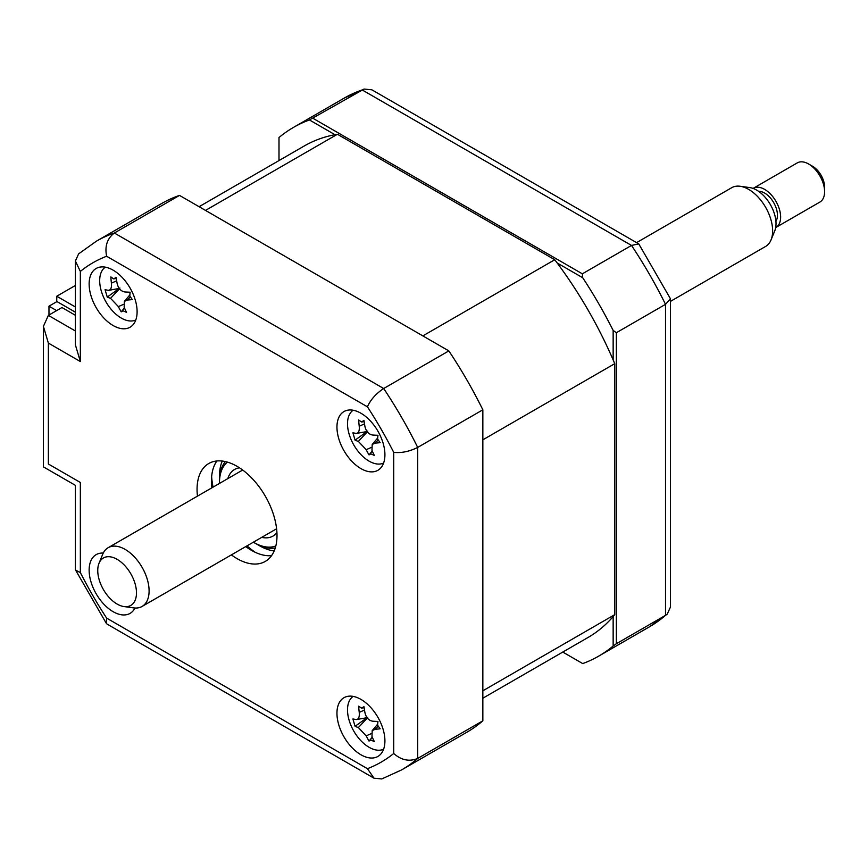 <?xml version="1.0" encoding="UTF-8"?>
<svg xmlns="http://www.w3.org/2000/svg" width="868" height="868" viewBox="0 0 868 868"><rect width="100%" height="100%" fill="white"/><g stroke="black" fill="none" stroke-linecap="round" stroke-linejoin="round"><path stroke-width="1.3" d="M56.756 301.684L56.756 296.227L75.375 285.485M75.375 306.979L56.756 296.227M360.936 754.769A33.917 19.584 -120 0 0 377.895 756.451A33.917 19.584 -120 0 0 383.092 729.272A33.917 19.584 -120 0 0 360.936 699.391A33.917 19.584 -120 0 0 343.978 697.709A33.917 19.584 -120 0 0 338.78 724.889A33.917 19.584 -120 0 0 360.936 754.769M360.936 468.611A33.917 19.584 -120 0 0 377.895 470.293A33.917 19.584 -120 0 0 383.092 443.114A33.917 19.584 -120 0 0 360.936 413.233A33.917 19.584 -120 0 0 343.978 411.551A33.917 19.584 -120 0 0 338.78 438.731A33.917 19.584 -120 0 0 360.936 468.611M113.122 325.533A33.917 19.584 -120 0 0 130.081 327.214A33.917 19.584 -120 0 0 135.278 300.035A33.917 19.584 -120 0 0 113.122 270.154A33.917 19.584 -120 0 0 96.164 268.472A33.917 19.584 -120 0 0 90.966 295.652A33.917 19.584 -120 0 0 113.122 325.533M103.249 553.068A33.917 19.584 -120 0 0 96.164 554.63A33.917 19.584 -120 0 0 90.966 581.81A33.917 19.584 -120 0 0 113.122 611.69A33.917 19.584 -120 0 0 130.081 613.372A33.917 19.584 -120 0 0 134.974 608.012M231.376 554.891A56.529 32.637 -120 0 0 237.029 558.612A56.529 32.637 -120 0 0 265.293 561.412A56.529 32.637 -120 0 0 273.962 516.124A56.529 32.637 -120 0 0 237.029 466.311A56.529 32.637 -120 0 0 208.765 463.512A56.529 32.637 -120 0 0 197.459 496.149M245.763 546.58A56.529 32.637 -120 0 0 251.416 550.312A56.529 32.637 -120 0 0 271.554 555.65M216.892 460.962A56.529 32.637 -120 0 0 211.846 487.838M80.344 361.533L75.375 344.824L75.375 260.997L78.63 253.868L96.402 241.185L161.546 203.568A305.243 176.237 60 0 1 179.502 195.398L448.843 350.9L383.689 388.517C375.963 393.649 370.538 399.747 367.435 406.821L106.623 256.244A288.284 166.45 -120 0 0 80.344 271.424L80.344 361.533L48.369 343.077L43.4 326.357L48.369 315.388L75.375 330.979M179.502 195.398L114.348 233.015C107.198 238.472 104.627 246.219 106.623 256.244M448.843 350.9A305.243 176.237 60 0 1 482.847 409.804L417.692 447.421C409.392 451.544 401.396 453.194 393.714 452.347A288.284 166.45 -120 0 0 367.435 406.821M482.847 409.804L482.847 720.809L417.692 758.426C409.392 761.887 401.396 760.249 393.714 753.5L393.714 452.347M482.847 720.809A305.243 176.237 60 0 1 466.8 732.277L401.645 769.894A305.243 176.237 60 0 0 417.692 758.426L417.692 447.421A305.243 176.237 60 0 0 383.689 388.517L114.348 233.015A305.243 176.237 60 0 0 96.402 241.185M48.369 343.077L48.369 464C41.903 467.733 41.903 467.733 48.369 464L80.344 482.467C73.878 486.199 73.878 486.199 80.344 482.467L80.344 572.576A288.284 166.45 -120 0 0 106.623 618.103L367.435 768.679L373.978 778.184L381.779 778.943L401.645 769.894M75.375 260.997L80.344 271.424M75.375 315.29L61.953 307.532L48.369 315.388M80.344 572.576L75.614 570.157L75.375 569.158L75.375 485.331L43.4 466.865L43.4 326.357M106.623 618.103L106.352 623.408L107.111 624.114L373.978 778.184M613.155 359.927L613.155 330.437L616.356 332.726L616.356 643.73L613.155 646.02L613.155 616.54M582.721 663.586L562.768 652.063L582.721 663.586A305.243 176.237 -120 0 0 598.703 656.121A305.243 176.237 -120 0 0 613.155 646.02M616.356 643.73L665.517 615.347L667.232 614.132L670.487 607.003L670.487 298.842L665.517 304.342A305.243 176.237 -120 0 0 631.513 245.438L362.173 89.936A305.243 176.237 -120 0 0 344.216 98.106L293.449 127.422A305.243 176.237 -120 0 0 278.997 137.524L278.997 160.569M334.961 134.692L309.431 119.947L364.083 89.057L344.216 98.106M313.001 118.319L582.341 273.821L631.513 245.438L638.75 243.886L371.884 89.816L364.083 89.057M557.191 262.993L582.721 277.738L582.341 273.821M309.431 119.947A305.243 176.237 -120 0 0 293.449 127.422M638.75 243.886L670.487 298.842M613.155 330.437A305.243 176.237 -120 0 0 582.721 277.738M616.356 332.726L665.517 304.342L665.517 615.347A305.243 176.237 -120 0 1 649.459 626.815L598.703 656.121M211.629 476.782A67.834 39.169 -120 0 0 213.083 487.122M247 545.874A67.834 39.169 -120 0 0 255.235 552.298M75.375 312.187L56.973 301.565L48.977 306.176L48.977 315.03M48.977 306.176L56.648 310.603M227.817 478.615A38.442 22.188 60 0 1 234.599 469.479A38.442 22.188 60 0 1 239.503 467.83M253.358 542.196A48.619 28.069 -120 0 0 253.814 542.467A48.619 28.069 -120 0 0 275.829 545.972M255.42 543.39L253.814 542.467L255.42 543.39A50.876 29.371 60 0 0 275.275 547.947M227.416 462.112A48.619 28.069 -120 0 0 219.441 482.923A48.619 28.069 -120 0 0 219.441 483.454M219.441 482.923L219.441 481.078A50.876 29.371 60 0 1 225.42 461.592M276.925 532.637A38.442 22.188 60 0 1 273.04 536.055A38.442 22.188 60 0 1 261.735 537.368M482.847 698.208L587.962 637.524A283.771 163.835 -120 0 0 614.75 614.642L614.75 363.67A283.771 163.835 -120 0 0 554.75 259.738L337.402 134.258A283.771 163.835 -120 0 0 304.191 146.019L199.087 206.703M614.75 363.67L482.847 439.826L482.847 690.798L614.75 614.642M337.402 134.258L205.499 210.414L422.846 335.894L554.75 259.738M108.164 290.292C110.724 290.335 111.809 287.948 111.419 283.131A77.23 68.279 -67.9 0 1 110.865 276.903L113.6 278.878L116.149 277.434A77.23 43.693 86.6 0 0 117.18 283.706C118.428 288.599 121.032 291.355 125.014 291.984A77.23 10.958 -3.7 0 0 130.124 292.212L129.788 295.988L132.305 299.569A77.23 35.545 149.2 0 1 127.39 300.013L124.384 301.37L124.146 307.174A77.23 43.693 86.6 0 0 126.5 312.35L123.061 310.787L121.227 311.829A77.23 68.279 -67.9 0 1 118.373 306.599L110.551 298.321A77.23 35.545 149.2 0 1 107.252 297.051L105.061 289.695A77.23 10.958 -3.7 0 0 108.164 290.292L108.977 290.292M105.299 267.149A30.521 17.62 -120 0 0 103.607 297.268A30.521 17.62 -120 0 0 129.516 320.932A30.521 17.62 -120 0 0 135.788 319.966M113.6 278.878L116.301 278.476M119.936 288.002L107.252 297.051M124.46 307.923L121.227 311.829M129.289 292.18A13.324 7.693 60 0 1 129.82 292.841M355.988 719.529C358.549 719.572 359.634 717.185 359.233 712.368A77.23 68.279 -67.9 0 1 358.69 706.14L361.424 708.114L363.974 706.671A77.23 43.693 86.6 0 0 365.005 712.943C366.242 717.825 368.857 720.592 372.828 721.221A77.23 10.958 -3.7 0 0 377.949 721.438L377.602 725.214L380.13 728.805A77.23 35.545 149.2 0 1 375.215 729.25L372.209 730.606L371.96 736.411A77.23 43.693 86.6 0 0 374.325 741.587L370.886 740.024L369.041 741.055A77.23 68.279 -67.9 0 1 366.198 735.836L358.365 727.558A77.23 35.545 149.2 0 1 355.066 726.288L352.885 718.932A77.23 10.958 -3.7 0 0 355.988 719.529L356.791 719.529M353.124 696.386A30.521 17.62 -120 0 0 351.431 726.505A30.521 17.62 -120 0 0 377.33 750.169A30.521 17.62 -120 0 0 383.613 749.192M361.424 708.114L364.115 707.713M372.274 737.149L369.041 741.055M377.103 721.416A13.324 7.693 60 0 1 377.645 722.078M367.75 717.239L355.066 726.288M355.988 433.371C358.549 433.414 359.634 431.027 359.233 426.21A77.23 68.279 -67.9 0 1 358.69 419.982L361.424 421.956L363.974 420.513A77.23 43.693 86.6 0 0 365.005 426.785C366.242 431.667 368.857 434.434 372.828 435.063A77.23 10.958 -3.7 0 0 377.949 435.28L377.602 439.056L380.13 442.647A77.23 35.545 149.2 0 1 375.215 443.092L372.209 444.449L371.96 450.253A77.23 43.693 86.6 0 0 374.325 455.429L370.886 453.866L369.041 454.897A77.23 68.279 -67.9 0 1 366.198 449.678L358.365 441.4A77.23 35.545 149.2 0 1 355.066 440.13L352.885 432.774A77.23 10.958 -3.7 0 0 355.988 433.371L356.791 433.371M353.124 410.228A30.521 17.62 -120 0 0 351.431 440.347A30.521 17.62 -120 0 0 377.33 464.011A30.521 17.62 -120 0 0 383.613 463.035M361.424 421.956L362.064 421.924M372.274 450.991L369.041 454.897M377.103 435.259A13.324 7.693 60 0 1 377.645 435.92M367.75 431.081L355.066 440.13M134.464 601.654A27.385 15.808 -120 0 0 125.73 566.641A27.385 15.808 -120 0 0 99.777 561.726A27.385 15.808 -120 0 0 99.028 563.267A27.385 15.808 -120 0 0 103.422 589.6A27.385 15.808 -120 0 0 124.026 606.569A27.385 15.808 -120 0 0 134.464 601.654M99.028 563.267L102.706 554.261A33.917 19.584 60 0 1 103.628 552.363A33.917 19.584 60 0 1 108.153 547.708A33.917 19.584 60 0 1 139.108 562.67A33.917 19.584 60 0 1 146.594 601.795A33.917 19.584 60 0 1 142.07 606.45A33.917 19.584 60 0 1 133.672 607.893L124.026 606.569M670.487 301.37L765.609 246.447A33.917 19.584 -120 0 0 770.133 241.792A33.917 19.584 -120 0 0 771.055 239.893A33.917 19.584 -120 0 0 765.609 207.289A33.917 19.584 -120 0 0 740.1 186.262A33.917 19.584 -120 0 0 731.702 187.705L636.57 242.628M740.1 186.262L749.735 187.586A27.385 15.808 60 0 1 770.339 204.555A27.385 15.808 60 0 1 774.744 230.888L771.055 239.893M758.599 191.34A18.087 10.449 60 0 1 773.551 202.385A18.087 10.449 60 0 1 776.1 221.025A18.087 10.449 60 0 1 775.916 221.329M775.949 227.427L819.913 202.049A22.611 13.053 -120 0 0 822.929 198.946A22.611 13.053 -120 0 0 824.6 191.698A22.611 13.053 -120 0 0 808.607 163.998A22.611 13.053 -120 0 0 797.301 162.88L753.337 188.269A22.611 13.053 60 0 1 773.974 198.24A22.611 13.053 60 0 1 778.965 224.324A22.611 13.053 60 0 1 775.949 227.427A22.611 13.053 60 0 1 775.688 227.579M808.607 163.998L812.611 166.309A16.959 9.787 60 0 1 824.6 187.076L824.6 191.698M367.435 768.679A288.284 166.45 -120 0 0 393.714 753.5M274.179 550.952A56.529 32.637 60 0 1 259.413 545.69A56.529 32.637 60 0 1 257.362 544.453M219.495 478.865A56.529 32.637 60 0 1 222.273 461.049M119.502 288.805L110.551 298.321M123.473 304.386L118.373 306.599M116.67 280.841L111.419 283.131M130.2 297.03L127.39 300.013M371.298 733.612L366.198 735.836M367.316 718.042L358.365 727.558M364.495 710.078L359.233 712.368M378.025 726.266L375.215 729.25M371.298 447.454L366.198 449.678M367.316 431.884L358.365 441.4M364.495 423.92L359.233 426.21M378.025 440.109L375.215 443.092M75.614 570.157L106.352 623.408M667.232 614.132L649.459 626.815M109.053 290.281L119.22 288.436M124.384 301.37L129.614 295.207M356.867 719.518L367.045 717.673M372.209 730.606L377.428 724.444M356.867 433.36L367.045 431.515M362.064 421.935L364.115 421.555M372.209 444.449L377.428 438.286M242.682 470.033L108.153 547.708M276.599 528.775L142.07 606.45"/></g></svg>
